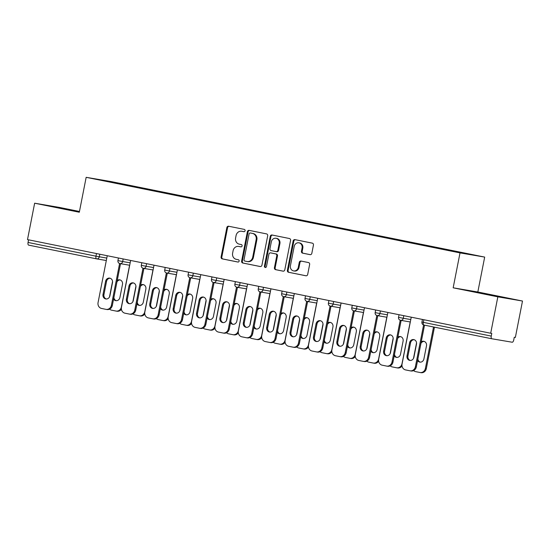 <?xml version="1.0" encoding="UTF-8"?>
<svg xmlns="http://www.w3.org/2000/svg" width="550" height="550" viewBox="0 0 550 550"><rect width="100%" height="100%" fill="white"/><g stroke="black" fill="none" stroke-linecap="round" stroke-linejoin="round"><path stroke-width="0.82" d="M245.087 230.746A1.162 1.052 -80.3 0 0 244.282 229.391L228.649 226.236A1.664 1.499 -80.3 0 0 226.854 227.569L221.093 256.939A1.664 1.499 -80.3 0 0 222.241 258.871L237.875 262.027A1.162 1.052 -80.3 0 0 238.329 259.744L236.301 259.339A5.321 4.806 -80.3 0 1 232.623 253.165L233.097 250.718A5.321 4.806 -80.3 0 1 238.7 246.421A5.321 4.806 -80.3 0 1 238.831 246.448L240.852 246.854A1.162 1.052 -80.3 0 0 241.306 244.571L239.278 244.159A5.321 4.806 -80.3 0 1 235.599 237.985L236.074 235.538A5.321 4.806 -80.3 0 1 241.677 231.248A5.321 4.806 -80.3 0 1 241.808 231.268L243.836 231.681A1.162 1.052 -80.3 0 0 245.087 230.746M310.035 254.65A1.664 1.499 -80.3 0 0 311.829 253.309L313.445 245.073A1.664 1.499 -80.3 0 0 312.297 243.141L294.931 239.635A1.664 1.499 -80.3 0 0 293.143 240.969L287.382 270.339A1.664 1.499 -80.3 0 0 288.53 272.271L305.889 275.777A1.664 1.499 -80.3 0 0 307.684 274.443L309.636 264.488A1.664 1.499 -80.3 0 0 308.488 262.563L301.056 261.058A1.664 1.499 -80.3 0 0 299.262 262.391L298.293 267.327A4.448 4.015 -80.3 0 1 293.611 270.916A4.448 4.015 -80.3 0 1 290.421 265.739L294.216 246.4A4.448 4.015 -80.3 0 1 298.897 242.811A4.448 4.015 -80.3 0 1 302.087 247.995L301.455 251.212A1.664 1.499 -80.3 0 0 302.61 253.144L310.118 254.664M453.166 287.808L497.839 296.835L490.696 333.245L27.5 239.607L34.643 203.204L79.31 212.231L86.164 177.32L460.013 252.897L453.166 287.808L477.826 292.002L484.681 257.091L460.013 252.897M267.685 235.819A1.664 1.499 -80.3 0 0 266.537 233.894L249.171 230.381A1.664 1.499 -80.3 0 0 247.383 231.715L241.622 261.092A1.664 1.499 -80.3 0 0 242.77 263.017L260.129 266.53A1.664 1.499 -80.3 0 0 261.924 265.196L267.685 235.819M272.051 235.008L289.417 238.514A1.664 1.499 -80.3 0 1 290.565 240.446L284.804 269.816A1.664 1.499 -80.3 0 1 283.009 271.15L275.584 269.651A1.664 1.499 -80.3 0 1 274.429 267.719L276.767 255.812A1.664 1.499 -80.3 0 0 275.619 253.88L270.689 252.883A1.664 1.499 -80.3 0 0 268.895 254.217L266.461 266.619A1.162 1.052 -80.3 0 1 264.406 266.207L270.263 236.342A1.664 1.499 -80.3 0 1 272.051 235.008M484.681 257.091L110.825 181.521L86.164 177.32M438.336 248.318L438.426 247.878L436.556 247.562L436.281 247.961M438.426 247.878L475.152 255.365L436.418 247.988L118.174 183.659L95.686 179.053L132.557 186.106L132.282 186.512M134.338 186.869L134.427 186.423L132.557 186.106M134.427 186.423L155.939 190.829L155.664 191.235M157.726 191.593L157.809 191.153L155.939 190.829M157.809 191.153L179.327 195.559L179.053 195.965M181.108 196.322L181.197 195.876L179.327 195.559M181.197 195.876L202.709 200.289L202.434 200.695M204.49 201.046L204.579 200.606L202.709 200.289M204.579 200.606L226.098 205.012L225.823 205.418M227.879 205.776L227.961 205.329L226.098 205.012M227.961 205.329L249.48 209.742L249.205 210.148M251.261 210.499L251.35 210.059L249.48 209.742M251.35 210.059L272.862 214.466L272.587 214.871M274.649 215.229L274.732 214.789L272.862 214.466M274.732 214.789L296.251 219.196L295.976 219.601M298.031 219.959L298.121 219.512L296.251 219.196M298.121 219.512L319.632 223.926L319.357 224.324M321.413 224.682L321.502 224.242L319.632 223.926M321.502 224.242L343.014 228.649L342.739 229.054M344.802 229.412L344.884 228.965L343.014 228.649M344.884 228.965L366.403 233.379L366.128 233.784M368.184 234.135L368.273 233.695L366.403 233.379M368.273 233.695L389.785 238.102L389.51 238.508M391.572 238.865L391.655 238.425L389.785 238.102M391.655 238.425L413.174 242.832L412.899 243.238M414.954 243.595L415.044 243.148L413.174 242.832M415.044 243.148L436.556 247.562M427.412 245.712L427.137 246.118M404.03 240.982L403.755 241.388M380.641 236.259L380.366 236.658M357.259 231.529L356.984 231.935M333.871 226.799L333.596 227.205M310.489 222.076L310.214 222.482M287.107 217.346L286.832 217.752M263.718 212.623L263.443 213.022M240.336 207.893L240.061 208.299M216.947 203.163L216.679 203.569M193.566 198.44L193.291 198.846M170.184 193.71L169.909 194.116M146.795 188.987L146.52 189.386M28.573 239.827L28.057 242.454L95.961 256.183L96.477 253.55M96.676 258.878L106.315 260.521L96.614 258.871A2.544 2.296 -80.3 0 1 96.552 258.857A2.544 1.093 -78.6 0 1 96.539 258.857L28.648 245.128A2.544 1.093 -78.6 0 1 28.634 245.128A2.544 1.093 -78.6 0 1 28.057 242.454M108.199 181.184L108.302 181.603M79.461 211.475L59.304 207.398L34.643 203.204M497.839 296.835L522.5 301.036L515.357 337.439L514.277 337.26L513.755 339.914A2.544 1.093 101.4 0 1 512.188 342.224L491.837 338.766A2.544 1.093 101.4 0 0 491.837 338.766A2.544 1.093 101.4 0 1 491.253 336.084L491.776 333.431L490.696 333.245M522.5 301.036L477.826 292.002M450.794 250.436L450.56 250.793M79.434 211.619L51.734 206.394L79.365 211.984M468.462 290.634L505.402 297.846L468.462 290.634M244.042 231.694L242.529 231.392A5.321 4.806 -80.3 0 0 242.399 231.364A5.321 4.806 -80.3 0 0 242.261 231.344M239.284 246.524A5.321 4.806 -80.3 0 1 239.422 246.544A5.321 4.806 -80.3 0 1 239.553 246.565L241.058 246.874M229.123 226.332A1.664 1.499 -80.3 0 0 227.576 227.693L221.815 257.063A1.664 1.499 -80.3 0 0 222.963 258.988L238.081 262.048M249.645 230.478A1.664 1.499 -80.3 0 0 248.098 231.839L242.337 261.209A1.664 1.499 -80.3 0 0 243.492 263.141L260.377 266.558M250.346 232.994A1.162 1.052 -80.3 0 0 249.088 233.929L244.028 259.71A1.162 1.052 -80.3 0 0 244.839 261.064L246.971 261.491A5.321 4.806 -80.3 0 0 247.101 261.518A5.321 4.806 -80.3 0 0 252.704 257.221L256.163 239.601A5.321 4.806 -80.3 0 0 252.478 233.427L251.061 233.117A1.162 1.052 -80.3 0 0 251.006 233.104M247.692 261.614A5.321 4.806 -80.3 0 0 247.823 261.642A5.321 4.806 -80.3 0 0 253.419 257.345L252.704 257.221M251.061 233.117L253.199 233.551A5.321 4.806 -80.3 0 1 256.877 239.724L253.419 257.345M283.257 271.178L275.584 269.651M271.322 252.993A1.664 1.499 -80.3 0 1 271.404 253.007L276.334 254.004A1.664 1.499 -80.3 0 1 277.489 255.936L275.151 267.843A1.664 1.499 -80.3 0 0 276.299 269.775M272.525 235.104A1.664 1.499 -80.3 0 0 270.978 236.466L265.121 266.324A1.162 1.052 -80.3 0 0 265.609 267.548M279.194 243.451A4.448 4.015 -80.3 0 0 276.004 238.267A4.448 4.015 -80.3 0 0 271.322 241.856L269.981 248.669A1.664 1.499 -80.3 0 0 271.136 250.601L276.066 251.597A1.664 1.499 -80.3 0 0 277.853 250.264L279.194 243.451L279.909 243.574A4.448 4.015 -80.3 0 0 276.719 238.391L276.004 238.267M276.148 251.611L276.781 251.721A1.664 1.499 -80.3 0 0 278.575 250.387L277.853 250.264M279.909 243.574L278.575 250.387M298.897 242.811L299.619 242.935A4.448 4.015 -80.3 0 1 302.809 248.112L302.177 251.336A1.664 1.499 -80.3 0 0 303.325 253.268L310.282 254.671M293.611 270.916L294.332 271.04A4.448 4.015 -80.3 0 0 299.014 267.451L298.293 267.327M301.531 261.154A1.664 1.499 -80.3 0 0 299.984 262.515L299.014 267.451M295.405 239.731A1.664 1.499 -80.3 0 0 293.858 241.093L288.097 270.462A1.664 1.499 -80.3 0 0 289.252 272.394L306.137 275.804M78.148 211.75L78.224 211.358M476.41 292.339L476.472 291.995M494.869 295.989L494.945 295.604M113.568 299.145A3.898 3.52 -80.3 0 0 115.802 300.644A3.898 3.52 -80.3 0 0 119.907 297.502L122.485 284.371A3.898 3.52 -80.3 0 0 119.687 279.833A3.898 3.52 -80.3 0 0 117.253 280.383M112.544 281.401L109.484 296.993M109.574 309.141A5.081 4.586 -80.3 0 0 111.574 310.166L115.926 311.046A5.081 4.586 -80.3 0 0 116.05 311.066A5.081 4.586 -80.3 0 0 121.399 306.962L121.509 306.982M129.587 265.231L121.399 306.962M120.147 279.943A3.898 3.52 -80.3 0 0 116.944 281.937M113.884 297.536A3.898 3.52 -80.3 0 0 116.277 300.692M121.412 309.265A5.081 4.586 99.7 0 1 116.985 311.224A5.081 4.586 99.7 0 1 116.861 311.204M106.281 298.987A3.898 3.52 99.7 0 1 103.95 294.566L106.528 281.435A3.898 3.52 99.7 0 1 110.151 278.245M120.526 263.684L112.338 305.422A5.081 4.586 99.7 0 1 106.989 309.526A5.081 4.586 99.7 0 1 106.865 309.499M106.989 309.526L106.054 309.368A5.081 4.586 -80.3 0 1 105.93 309.341L101.585 308.461A5.081 4.586 -80.3 0 1 98.065 302.569L107.25 255.729M119.598 263.491L111.402 305.264L112.338 305.422M103.015 294.408L105.593 281.277A3.898 3.52 99.7 0 1 109.691 278.128A3.898 3.52 99.7 0 1 112.489 282.666L109.911 295.804A3.898 3.52 99.7 0 1 105.806 298.946A3.898 3.52 99.7 0 1 103.015 294.408L103.95 294.566M106.054 309.368A5.081 4.586 -80.3 0 0 111.402 305.264M136.957 303.875A3.898 3.52 -80.3 0 0 139.191 305.374A3.898 3.52 -80.3 0 0 143.289 302.232L145.867 289.094A3.898 3.52 -80.3 0 0 143.076 284.556A3.898 3.52 -80.3 0 0 140.635 285.113M135.933 286.124L132.866 301.723M132.956 313.871A5.081 4.586 -80.3 0 0 134.963 314.889L139.308 315.769A5.081 4.586 -80.3 0 0 139.432 315.796A5.081 4.586 -80.3 0 0 144.787 311.692L144.891 311.712M152.976 269.954L144.787 311.692M143.536 284.673A3.898 3.52 -80.3 0 0 140.333 286.667M137.273 302.266A3.898 3.52 -80.3 0 0 139.659 305.415M144.801 313.995A5.081 4.586 99.7 0 1 140.367 315.954A5.081 4.586 99.7 0 1 140.243 315.927M160.339 308.598A3.898 3.52 -80.3 0 0 162.573 310.104A3.898 3.52 -80.3 0 0 166.678 306.955L169.249 293.824A3.898 3.52 -80.3 0 0 166.458 289.286A3.898 3.52 -80.3 0 0 164.024 289.843M159.314 290.854L156.255 306.453M156.338 318.601A5.081 4.586 -80.3 0 0 158.345 319.619L162.69 320.499A5.081 4.586 -80.3 0 0 162.821 320.519A5.081 4.586 -80.3 0 0 168.169 316.422L168.279 316.436M176.357 274.684L168.169 316.422M166.918 289.396A3.898 3.52 -80.3 0 0 163.714 291.39M160.655 306.989A3.898 3.52 -80.3 0 0 163.047 310.145M168.183 318.718A5.081 4.586 99.7 0 1 163.756 320.678A5.081 4.586 99.7 0 1 163.625 320.657M183.728 313.328A3.898 3.52 -80.3 0 0 185.955 314.827A3.898 3.52 -80.3 0 0 190.059 311.685L192.637 298.547A3.898 3.52 -80.3 0 0 189.839 294.009A3.898 3.52 -80.3 0 0 187.406 294.566M182.696 295.584L179.637 311.176M179.726 323.324A5.081 4.586 -80.3 0 0 181.734 324.342L186.079 325.222A5.081 4.586 -80.3 0 0 186.202 325.249A5.081 4.586 -80.3 0 0 191.551 321.145L191.661 321.166M199.739 279.407L191.551 321.145M190.3 294.126A3.898 3.52 -80.3 0 0 187.103 296.12M184.044 311.719A3.898 3.52 -80.3 0 0 186.429 314.875M191.572 323.448A5.081 4.586 99.7 0 1 187.137 325.407A5.081 4.586 99.7 0 1 187.014 325.38M207.109 318.058A3.898 3.52 -80.3 0 0 209.344 319.557A3.898 3.52 -80.3 0 0 213.441 316.408L216.019 303.277A3.898 3.52 -80.3 0 0 213.228 298.739A3.898 3.52 -80.3 0 0 210.788 299.296M206.085 300.307L203.026 315.906M203.108 328.054A5.081 4.586 -80.3 0 0 205.116 329.072L209.461 329.952A5.081 4.586 -80.3 0 0 209.591 329.972A5.081 4.586 -80.3 0 0 214.94 325.875L215.05 325.889M223.128 284.137L214.94 325.875M213.689 298.856A3.898 3.52 -80.3 0 0 210.485 300.85M207.426 316.442A3.898 3.52 -80.3 0 0 209.818 319.598M214.954 328.178A5.081 4.586 99.7 0 1 210.526 330.131A5.081 4.586 99.7 0 1 210.396 330.11M230.491 322.781A3.898 3.52 -80.3 0 0 232.726 324.28A3.898 3.52 -80.3 0 0 236.83 321.138L239.401 308.007A3.898 3.52 -80.3 0 0 236.61 303.469A3.898 3.52 -80.3 0 0 234.176 304.019M229.467 305.037L226.407 320.629M226.497 332.778A5.081 4.586 -80.3 0 0 228.498 333.802L232.849 334.675A5.081 4.586 -80.3 0 0 232.973 334.702A5.081 4.586 -80.3 0 0 238.322 330.598L238.432 330.619M246.51 288.867L238.322 330.598M237.071 303.579A3.898 3.52 -80.3 0 0 233.867 305.573M230.808 321.173A3.898 3.52 -80.3 0 0 233.2 324.328M238.336 332.901A5.081 4.586 99.7 0 1 233.908 334.861A5.081 4.586 99.7 0 1 233.784 334.84M129.669 303.717A3.898 3.52 99.7 0 1 127.332 299.296L129.91 286.158A3.898 3.52 99.7 0 1 133.54 282.968M143.914 268.414L135.726 310.152A5.081 4.586 99.7 0 1 130.377 314.249A5.081 4.586 99.7 0 1 130.247 314.229M130.377 314.249L129.442 314.091A5.081 4.586 -80.3 0 1 129.312 314.071L124.967 313.191A5.081 4.586 -80.3 0 1 121.447 307.292L130.639 260.459M142.986 268.221L134.791 309.994L135.726 310.152M126.397 299.131L128.975 286A3.898 3.52 99.7 0 1 133.079 282.858A3.898 3.52 99.7 0 1 135.871 287.396L133.292 300.527A3.898 3.52 99.7 0 1 129.195 303.676A3.898 3.52 99.7 0 1 126.397 299.131L127.332 299.296M129.442 314.091A5.081 4.586 -80.3 0 0 134.791 309.994M153.051 308.447A3.898 3.52 99.7 0 1 150.721 304.019L153.299 290.888A3.898 3.52 99.7 0 1 156.922 287.698M167.296 273.144L159.108 314.875A5.081 4.586 99.7 0 1 153.759 318.979A5.081 4.586 99.7 0 1 153.636 318.952M153.759 318.979L152.824 318.821A5.081 4.586 -80.3 0 1 152.701 318.794L148.349 317.921A5.081 4.586 -80.3 0 1 144.836 312.022L154.021 265.183M166.368 272.951L158.173 314.717L159.108 314.875M149.786 303.861L152.364 290.73A3.898 3.52 99.7 0 1 156.461 287.581A3.898 3.52 99.7 0 1 159.259 292.126L156.681 305.257A3.898 3.52 99.7 0 1 152.577 308.399A3.898 3.52 99.7 0 1 149.786 303.861L150.721 304.019M152.824 318.821A5.081 4.586 -80.3 0 0 158.173 314.717M176.433 313.17A3.898 3.52 99.7 0 1 174.103 308.749L176.681 295.618A3.898 3.52 99.7 0 1 180.311 292.428M190.678 277.867L182.49 319.605A5.081 4.586 99.7 0 1 177.141 323.702A5.081 4.586 99.7 0 1 177.018 323.682M177.141 323.702L176.206 323.544A5.081 4.586 -80.3 0 1 176.083 323.524L171.738 322.644A5.081 4.586 -80.3 0 1 168.218 316.745L177.403 269.913M189.75 277.674L181.555 319.447L182.49 319.605M173.167 308.591L175.746 295.453A3.898 3.52 99.7 0 1 179.85 292.311A3.898 3.52 99.7 0 1 182.641 296.849L180.063 309.98A3.898 3.52 99.7 0 1 175.966 313.129A3.898 3.52 99.7 0 1 173.167 308.591L174.103 308.749M176.206 323.544A5.081 4.586 -80.3 0 0 181.555 319.447M199.822 317.9A3.898 3.52 99.7 0 1 197.491 313.472L200.062 300.341A3.898 3.52 99.7 0 1 203.692 297.151M214.067 282.597L205.879 324.328A5.081 4.586 99.7 0 1 200.53 328.433A5.081 4.586 99.7 0 1 200.399 328.412M200.53 328.433L199.595 328.274A5.081 4.586 -80.3 0 1 199.464 328.254L195.119 327.374A5.081 4.586 -80.3 0 1 191.599 321.475L200.791 274.643M213.139 282.404L204.944 324.17L205.879 324.328M196.556 313.314L199.127 300.183A3.898 3.52 99.7 0 1 203.232 297.041A3.898 3.52 99.7 0 1 206.023 301.579L203.452 314.71A3.898 3.52 99.7 0 1 199.347 317.852A3.898 3.52 99.7 0 1 196.556 313.314L197.491 313.472M199.595 328.274A5.081 4.586 -80.3 0 0 204.944 324.17M223.204 322.623A3.898 3.52 99.7 0 1 220.873 318.202L223.451 305.071A3.898 3.52 99.7 0 1 227.074 301.881M237.449 287.32L229.261 329.058A5.081 4.586 99.7 0 1 223.912 333.163A5.081 4.586 99.7 0 1 223.788 333.135M223.912 333.163L222.977 333.004A5.081 4.586 -80.3 0 1 222.853 332.977L218.508 332.097A5.081 4.586 -80.3 0 1 214.988 326.205L224.173 279.366M236.521 287.127L228.326 328.9L229.261 329.058M219.938 318.044L222.516 304.913A3.898 3.52 99.7 0 1 226.614 301.764A3.898 3.52 99.7 0 1 229.412 306.302L226.834 319.44A3.898 3.52 99.7 0 1 222.729 322.582A3.898 3.52 99.7 0 1 219.938 318.044L220.873 318.202M222.977 333.004A5.081 4.586 -80.3 0 0 228.326 328.9M253.88 327.511A3.898 3.52 -80.3 0 0 256.114 329.01A3.898 3.52 -80.3 0 0 260.212 325.868L262.79 312.73A3.898 3.52 -80.3 0 0 259.992 308.192A3.898 3.52 -80.3 0 0 257.558 308.749M252.849 309.76L249.789 325.359M249.879 337.507A5.081 4.586 -80.3 0 0 251.886 338.525L256.231 339.405A5.081 4.586 -80.3 0 0 256.355 339.426A5.081 4.586 -80.3 0 0 261.704 335.328L261.814 335.349M269.892 293.59L261.704 335.328M260.459 308.309A3.898 3.52 -80.3 0 0 257.256 310.303M254.196 325.896A3.898 3.52 -80.3 0 0 256.582 329.051M261.724 337.631A5.081 4.586 99.7 0 1 257.29 339.591A5.081 4.586 99.7 0 1 257.166 339.563M246.593 327.353A3.898 3.52 99.7 0 1 244.255 322.933L246.833 309.794A3.898 3.52 99.7 0 1 250.463 306.604M260.837 292.05L252.649 333.788A5.081 4.586 99.7 0 1 247.294 337.886A5.081 4.586 99.7 0 1 247.17 337.865M247.294 337.886L246.366 337.728A5.081 4.586 -80.3 0 1 246.235 337.707L241.89 336.827A5.081 4.586 -80.3 0 1 238.37 330.928L247.562 284.096M259.909 291.857L251.714 333.63L252.649 333.788M243.32 322.768L245.898 309.636A3.898 3.52 99.7 0 1 250.002 306.494A3.898 3.52 99.7 0 1 252.794 311.032L250.216 324.163A3.898 3.52 99.7 0 1 246.118 327.312A3.898 3.52 99.7 0 1 243.32 322.768L244.255 322.933M246.366 337.728A5.081 4.586 -80.3 0 0 251.714 333.63M277.262 332.234A3.898 3.52 -80.3 0 0 279.496 333.74A3.898 3.52 -80.3 0 0 283.594 330.591L286.172 317.46A3.898 3.52 -80.3 0 0 283.381 312.923A3.898 3.52 -80.3 0 0 280.94 313.479M276.238 314.49L273.178 330.089M273.261 342.238A5.081 4.586 -80.3 0 0 275.268 343.255L279.613 344.135A5.081 4.586 -80.3 0 0 279.744 344.156A5.081 4.586 -80.3 0 0 285.093 340.051L285.202 340.072M293.281 298.32L285.093 340.051M283.841 313.032A3.898 3.52 -80.3 0 0 280.637 315.026M277.578 330.626A3.898 3.52 -80.3 0 0 279.971 333.781M285.106 342.354A5.081 4.586 99.7 0 1 280.679 344.314A5.081 4.586 99.7 0 1 280.548 344.293M269.974 332.083A3.898 3.52 99.7 0 1 267.644 327.656L270.215 314.524A3.898 3.52 99.7 0 1 273.845 311.334M284.219 296.773L276.031 338.511A5.081 4.586 99.7 0 1 270.683 342.616A5.081 4.586 99.7 0 1 270.559 342.588M270.683 342.616L269.748 342.457A5.081 4.586 -80.3 0 1 269.624 342.43L265.272 341.55A5.081 4.586 -80.3 0 1 261.752 335.658L270.944 288.819M283.291 296.587L275.096 338.353L276.031 338.511M266.709 327.498L269.28 314.366A3.898 3.52 99.7 0 1 273.384 311.218A3.898 3.52 99.7 0 1 276.176 315.762L273.604 328.893A3.898 3.52 99.7 0 1 269.5 332.035A3.898 3.52 99.7 0 1 266.709 327.498L267.644 327.656M269.748 342.457A5.081 4.586 -80.3 0 0 275.096 338.353M300.644 336.964A3.898 3.52 -80.3 0 0 302.878 338.463A3.898 3.52 -80.3 0 0 306.982 335.321L309.561 322.183A3.898 3.52 -80.3 0 0 306.762 317.646A3.898 3.52 -80.3 0 0 304.329 318.202M299.619 319.22L296.56 334.812M296.649 346.961A5.081 4.586 -80.3 0 0 298.65 347.978L303.002 348.858A5.081 4.586 -80.3 0 0 303.126 348.886A5.081 4.586 -80.3 0 0 308.474 344.781L308.584 344.802M316.663 303.043L308.474 344.781M307.223 317.762A3.898 3.52 -80.3 0 0 304.026 319.756M300.96 335.356A3.898 3.52 -80.3 0 0 303.353 338.511M308.488 347.084A5.081 4.586 99.7 0 1 304.061 349.044A5.081 4.586 99.7 0 1 303.937 349.016M293.356 336.806A3.898 3.52 99.7 0 1 291.026 332.386L293.604 319.248A3.898 3.52 99.7 0 1 297.234 316.064M307.601 301.503L299.413 343.241A5.081 4.586 99.7 0 1 294.064 347.339A5.081 4.586 99.7 0 1 293.941 347.318M294.064 347.339L293.129 347.181A5.081 4.586 -80.3 0 1 293.006 347.16L288.661 346.28A5.081 4.586 -80.3 0 1 285.141 340.381L294.326 293.549M306.673 301.311L298.478 343.083L299.413 343.241M290.091 332.228L292.669 319.089A3.898 3.52 99.7 0 1 296.766 315.947A3.898 3.52 99.7 0 1 299.564 320.485L296.986 333.616A3.898 3.52 99.7 0 1 292.889 336.765A3.898 3.52 99.7 0 1 290.091 332.228L291.026 332.386M293.129 347.181A5.081 4.586 -80.3 0 0 298.478 343.083M324.032 341.694A3.898 3.52 -80.3 0 0 326.267 343.193A3.898 3.52 -80.3 0 0 330.364 340.044L332.942 326.913A3.898 3.52 -80.3 0 0 330.151 322.376A3.898 3.52 -80.3 0 0 327.711 322.933M323.008 323.943L319.949 339.543M320.031 351.691A5.081 4.586 -80.3 0 0 322.039 352.708L326.384 353.588A5.081 4.586 -80.3 0 0 326.507 353.609A5.081 4.586 -80.3 0 0 331.863 349.511L331.973 349.525M340.051 307.773L331.863 349.511M330.612 322.493A3.898 3.52 -80.3 0 0 327.408 324.486M324.349 340.079A3.898 3.52 -80.3 0 0 326.741 343.234M331.877 351.814A5.081 4.586 99.7 0 1 327.442 353.767A5.081 4.586 99.7 0 1 327.319 353.746M316.745 341.536A3.898 3.52 99.7 0 1 314.407 337.109L316.986 323.978A3.898 3.52 99.7 0 1 320.616 320.788M330.99 306.233L322.802 347.964A5.081 4.586 99.7 0 1 317.453 352.069A5.081 4.586 99.7 0 1 317.322 352.048M317.453 352.069L316.518 351.911A5.081 4.586 -80.3 0 1 316.387 351.883L312.043 351.01A5.081 4.586 -80.3 0 1 308.522 345.111L317.714 298.279M330.062 306.041L321.867 347.806L322.802 347.964M313.472 336.951L316.051 323.819A3.898 3.52 99.7 0 1 320.155 320.678A3.898 3.52 99.7 0 1 322.946 325.215L320.368 338.346A3.898 3.52 99.7 0 1 316.271 341.488A3.898 3.52 99.7 0 1 313.472 336.951L314.407 337.109M316.518 351.911A5.081 4.586 -80.3 0 0 321.867 347.806M347.414 346.418A3.898 3.52 -80.3 0 0 349.649 347.916A3.898 3.52 -80.3 0 0 353.753 344.774L356.324 331.643A3.898 3.52 -80.3 0 0 353.533 327.099A3.898 3.52 -80.3 0 0 351.099 327.656M346.39 328.673L343.331 344.266M343.413 356.414A5.081 4.586 -80.3 0 0 345.421 357.438L349.772 358.311A5.081 4.586 -80.3 0 0 349.896 358.339A5.081 4.586 -80.3 0 0 355.245 354.234L355.355 354.255M363.433 312.496L355.245 354.234M353.994 327.216A3.898 3.52 -80.3 0 0 350.79 329.209M347.731 344.809A3.898 3.52 -80.3 0 0 350.123 347.964M355.259 356.538A5.081 4.586 99.7 0 1 350.831 358.497A5.081 4.586 99.7 0 1 350.707 358.476M340.127 346.259A3.898 3.52 99.7 0 1 337.796 341.839L340.374 328.707A3.898 3.52 99.7 0 1 343.998 325.518M354.372 310.956L346.184 352.694A5.081 4.586 99.7 0 1 340.835 356.799A5.081 4.586 99.7 0 1 340.711 356.771M340.835 356.799L339.9 356.634A5.081 4.586 -80.3 0 1 339.776 356.613L335.424 355.733A5.081 4.586 -80.3 0 1 331.911 349.841L341.096 303.002M353.444 310.764L345.249 352.536L346.184 352.694M336.861 341.681L339.439 328.549A3.898 3.52 99.7 0 1 343.537 325.401A3.898 3.52 99.7 0 1 346.335 329.938L343.757 343.076A3.898 3.52 99.7 0 1 339.653 346.218A3.898 3.52 99.7 0 1 336.861 341.681L337.796 341.839M339.9 356.634A5.081 4.586 -80.3 0 0 345.249 352.536M370.803 351.147A3.898 3.52 -80.3 0 0 373.031 352.646A3.898 3.52 -80.3 0 0 377.135 349.498L379.713 336.366A3.898 3.52 -80.3 0 0 376.915 331.829A3.898 3.52 -80.3 0 0 374.481 332.386M369.772 333.396L366.712 348.996M366.802 361.144A5.081 4.586 -80.3 0 0 368.809 362.161L373.154 363.041A5.081 4.586 -80.3 0 0 373.278 363.062A5.081 4.586 -80.3 0 0 378.627 358.964L378.737 358.985M386.815 317.226L378.627 358.964M377.382 331.946A3.898 3.52 -80.3 0 0 374.179 333.939M371.119 349.532A3.898 3.52 -80.3 0 0 373.505 352.688M378.647 361.268A5.081 4.586 99.7 0 1 374.213 363.227A5.081 4.586 99.7 0 1 374.089 363.199M363.516 350.989A3.898 3.52 99.7 0 1 361.178 346.569L363.756 333.431A3.898 3.52 99.7 0 1 367.386 330.241M377.761 315.686L369.572 357.424A5.081 4.586 99.7 0 1 364.217 361.522A5.081 4.586 99.7 0 1 364.093 361.501M364.217 361.522L363.282 361.364A5.081 4.586 -80.3 0 1 363.158 361.343L358.813 360.463A5.081 4.586 -80.3 0 1 355.293 354.564L364.485 307.732M376.832 315.494L368.638 357.259L369.572 357.424M360.243 346.404L362.821 333.272A3.898 3.52 99.7 0 1 366.926 330.131A3.898 3.52 99.7 0 1 369.717 334.668L367.139 347.799A3.898 3.52 99.7 0 1 363.041 350.948A3.898 3.52 99.7 0 1 360.243 346.404L361.178 346.569M363.282 361.364A5.081 4.586 -80.3 0 0 368.638 357.259M394.185 355.871A3.898 3.52 -80.3 0 0 396.419 357.369A3.898 3.52 -80.3 0 0 400.517 354.228L403.095 341.096A3.898 3.52 -80.3 0 0 400.304 336.559A3.898 3.52 -80.3 0 0 397.863 337.116M393.161 338.126L390.101 353.726M390.184 365.874A5.081 4.586 -80.3 0 0 392.191 366.891L396.536 367.771A5.081 4.586 -80.3 0 0 396.667 367.792A5.081 4.586 -80.3 0 0 402.016 363.688L402.126 363.708M410.204 321.956L402.016 363.688M400.764 336.669A3.898 3.52 -80.3 0 0 397.561 338.663M394.501 354.262A3.898 3.52 -80.3 0 0 396.894 357.418M402.029 365.991A5.081 4.586 99.7 0 1 397.602 367.95A5.081 4.586 99.7 0 1 397.471 367.929M386.897 355.719A3.898 3.52 99.7 0 1 384.567 351.292L387.138 338.161A3.898 3.52 99.7 0 1 390.768 334.971M401.143 320.409L392.954 362.147A5.081 4.586 99.7 0 1 387.606 366.252A5.081 4.586 99.7 0 1 387.475 366.224M387.606 366.252L386.671 366.094A5.081 4.586 -80.3 0 1 386.547 366.066L382.195 365.186A5.081 4.586 -80.3 0 1 378.675 359.294L387.867 312.455M400.214 320.224L392.019 361.989L392.954 362.147M383.632 351.134L386.203 338.002A3.898 3.52 99.7 0 1 390.308 334.854A3.898 3.52 99.7 0 1 393.099 339.391L390.527 352.529A3.898 3.52 99.7 0 1 386.423 355.671A3.898 3.52 99.7 0 1 383.632 351.134L384.567 351.292M386.671 366.094A5.081 4.586 -80.3 0 0 392.019 361.989M417.567 360.601A3.898 3.52 -80.3 0 0 419.801 362.099A3.898 3.52 -80.3 0 0 423.906 358.957L426.484 345.819A3.898 3.52 -80.3 0 0 423.686 341.282A3.898 3.52 -80.3 0 0 421.252 341.839M416.543 342.849L413.483 358.449M413.572 370.597A5.081 4.586 -80.3 0 0 415.573 371.614L419.925 372.494A5.081 4.586 -80.3 0 0 420.049 372.522A5.081 4.586 -80.3 0 0 425.397 368.418L426.332 368.576L434.459 327.168M433.531 326.975L425.397 368.418M424.146 341.399A3.898 3.52 -80.3 0 0 420.942 343.393M417.883 358.992A3.898 3.52 -80.3 0 0 420.276 362.147M426.332 368.576A5.081 4.586 99.7 0 1 420.984 372.68A5.081 4.586 99.7 0 1 420.86 372.652M410.279 360.442A3.898 3.52 99.7 0 1 407.949 356.022L410.527 342.884A3.898 3.52 99.7 0 1 414.15 339.701M424.524 325.16L416.336 366.877A5.081 4.586 99.7 0 1 410.987 370.975A5.081 4.586 99.7 0 1 410.864 370.954M410.987 370.975L410.053 370.817A5.081 4.586 -80.3 0 1 409.929 370.796L405.584 369.916A5.081 4.586 -80.3 0 1 402.064 364.018L411.249 317.185M423.596 324.947L415.401 366.719L416.336 366.877M407.014 355.864L409.592 342.726A3.898 3.52 99.7 0 1 413.689 339.584A3.898 3.52 99.7 0 1 416.487 344.121L413.909 357.252A3.898 3.52 99.7 0 1 409.805 360.401A3.898 3.52 99.7 0 1 407.014 355.864L407.949 356.022M410.053 370.817A5.081 4.586 -80.3 0 0 415.401 366.719M28.634 245.128L96.539 258.857A2.544 1.093 -78.6 0 1 95.961 256.183L106.789 258.094M491.81 338.759L423.933 325.036A2.544 1.093 101.4 0 1 423.919 325.036L491.824 338.766M423.857 319.736L423.342 322.362L491.253 336.084M423.342 322.362A2.544 1.093 101.4 0 0 423.919 325.036A2.544 2.544 0 0 1 421.933 322.053L423.342 322.362M99.797 254.224L99.289 256.816A2.544 2.296 -80.3 0 1 96.614 258.871A2.544 2.544 0 0 1 96.539 258.857M123.179 258.954L122.671 261.546L117.934 260.604A2.544 2.544 0 0 0 119.921 263.581A2.544 2.296 -80.3 0 0 122.671 261.546L130.171 262.824M146.568 263.677L146.059 266.276L153.56 267.548M169.95 268.407L169.441 270.999L176.942 272.278M193.339 273.13L192.83 275.729L200.324 277.001M216.721 277.86L216.212 280.452L223.712 281.731M240.103 282.59L239.594 285.182L247.094 286.461M263.491 287.313L262.982 289.905L270.483 291.184M286.873 292.043L286.364 294.635L293.865 295.914M310.262 296.766L309.753 299.365L317.247 300.637M333.644 301.496L333.135 304.088L340.636 305.367M357.026 306.226L356.517 308.818L364.018 310.09M380.414 310.949L379.906 313.541L387.406 314.82M403.796 315.679L403.288 318.271L410.788 319.55M142.732 265.636L141.316 265.327A2.544 2.544 0 0 0 143.303 268.311A2.544 2.296 -80.3 0 0 146.059 266.276L142.732 265.636M166.114 270.359L164.697 270.057A2.544 2.544 0 0 0 166.767 273.048A2.544 2.296 -80.3 0 0 169.441 270.999L166.114 270.359M166.705 273.041A2.544 2.296 -80.3 0 0 166.767 273.048L176.468 274.697M189.502 275.089L188.086 274.78A2.544 2.544 0 0 0 190.156 277.778A2.544 2.296 -80.3 0 0 192.83 275.729L189.502 275.089M190.087 277.764A2.544 2.296 -80.3 0 0 190.156 277.778L199.849 279.428M212.884 279.812L211.468 279.51A2.544 2.544 0 0 0 213.462 282.494A2.544 2.296 -80.3 0 0 216.212 280.452L212.884 279.812M236.266 284.543L234.857 284.24A2.544 2.544 0 0 0 236.844 287.217A2.544 2.296 -80.3 0 0 239.594 285.182L236.266 284.543M259.655 289.272L258.239 288.963A2.544 2.544 0 0 0 260.308 291.961A2.544 2.296 -80.3 0 0 262.982 289.905L259.655 289.272M260.246 291.947A2.544 2.296 -80.3 0 0 260.308 291.961L270.002 293.611M283.037 293.996L281.621 293.693A2.544 2.544 0 0 0 283.69 296.684A2.544 2.296 -80.3 0 0 286.364 294.635L283.037 293.996M283.628 296.677A2.544 2.296 -80.3 0 0 283.69 296.684L293.391 298.334M306.426 298.726L305.009 298.416A2.544 2.544 0 0 0 306.996 301.4A2.544 2.296 -80.3 0 0 309.753 299.365L306.426 298.726M329.808 303.449L328.391 303.146A2.544 2.544 0 0 0 330.461 306.144A2.544 2.296 -80.3 0 0 333.135 304.088L329.808 303.449M330.399 306.13A2.544 2.296 -80.3 0 0 330.461 306.144L340.161 307.794M353.189 308.179L351.773 307.876A2.544 2.544 0 0 0 353.842 310.867A2.544 2.296 -80.3 0 0 356.517 308.818L353.189 308.179M353.781 310.853A2.544 2.296 -80.3 0 0 353.842 310.867L363.543 312.517M376.578 312.909L375.162 312.599A2.544 2.544 0 0 0 377.149 315.583A2.544 2.296 -80.3 0 0 379.906 313.541L376.578 312.909M399.96 317.632L398.544 317.329A2.544 2.544 0 0 0 400.538 320.306A2.544 2.296 -80.3 0 0 403.288 318.271L399.96 317.632M242.529 231.392L241.808 231.268M239.553 246.565L238.831 246.448M222.963 258.988L222.241 258.871M221.815 257.063L221.093 256.939M227.576 227.693L226.854 227.569M243.492 263.141L242.77 263.017M242.337 261.209L241.622 261.092M248.098 231.839L247.383 231.715M256.877 239.724L256.163 239.601M253.199 233.551L252.478 233.427M275.151 267.843L274.429 267.719M277.489 255.936L276.767 255.812M276.334 254.004L275.619 253.88M271.404 253.007L270.689 252.883M265.121 266.324L264.406 266.207M270.978 236.466L270.263 236.342M303.325 253.268L302.61 253.144M302.177 251.336L301.455 251.212M302.809 248.112L302.087 247.995M299.984 262.515L299.262 262.391M289.252 272.394L288.53 272.271M288.097 270.462L287.382 270.339M293.858 241.093L293.143 240.969M105.593 281.277L106.528 281.435M128.975 286L129.91 286.158M152.364 290.73L153.299 290.888M175.746 295.453L176.681 295.618M199.127 300.183L200.062 300.341M222.516 304.913L223.451 305.071M245.898 309.636L246.833 309.794M269.28 314.366L270.215 314.524M292.669 319.089L293.604 319.248M316.051 323.819L316.986 323.978M339.439 328.549L340.374 328.707M362.821 333.272L363.756 333.431M386.203 338.002L387.138 338.161M409.592 342.726L410.527 342.884M118.442 257.991L117.934 260.604M129.697 265.244L119.996 263.594A2.544 2.544 0 0 1 119.921 263.581M141.824 262.721L141.316 265.327M153.079 269.974L143.385 268.324A2.544 2.544 0 0 1 143.303 268.311M165.213 267.451L164.697 270.057M188.595 272.174L188.086 274.78M211.984 276.904L211.468 279.51M223.238 284.157L213.538 282.507A2.544 2.544 0 0 1 213.462 282.494M235.366 281.627L234.857 284.24M246.62 288.881L236.919 287.231A2.544 2.544 0 0 1 236.844 287.217M258.748 286.357L258.239 288.963M282.136 291.081L281.621 293.693M305.518 295.811L305.009 298.416M316.772 303.064L307.072 301.414A2.544 2.544 0 0 1 306.996 301.4M328.907 300.541L328.391 303.146M352.289 305.264L351.773 307.876M375.671 309.994L375.162 312.599M386.925 317.247L377.231 315.597A2.544 2.544 0 0 1 377.149 315.583M399.059 314.717L398.544 317.329M410.314 321.97L400.613 320.32A2.544 2.544 0 0 1 400.538 320.306M422.441 319.447L421.933 322.053M242.399 231.364L241.677 231.248M239.422 246.544L238.7 246.421M251.034 233.111L250.312 232.987M247.823 261.642L247.101 261.518M271.363 253L270.648 252.876M276.822 251.728L276.107 251.604M116.985 311.224L116.05 311.066M140.367 315.954L139.432 315.796M163.756 320.678L162.821 320.519M187.137 325.407L186.202 325.249M210.526 330.131L209.591 329.972M233.908 334.861L232.973 334.702M257.29 339.591L256.355 339.426M280.679 344.314L279.744 344.156M304.061 349.044L303.126 348.886M327.442 353.767L326.507 353.609M350.831 358.497L349.896 358.339M374.213 363.227L373.278 363.062M397.602 367.95L396.667 367.792M420.984 372.68L420.049 372.522"/></g></svg>
